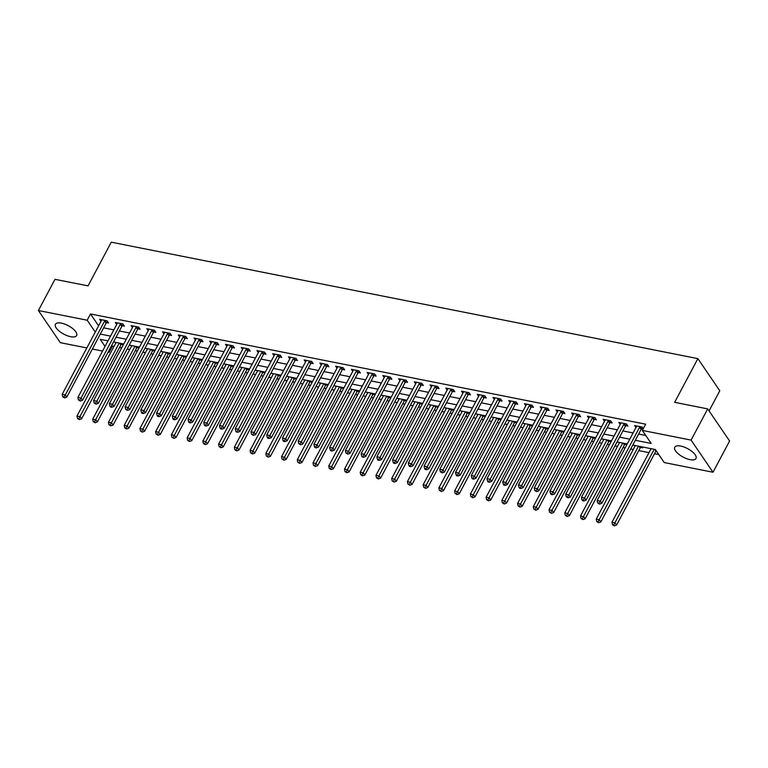 <?xml version="1.0" encoding="UTF-8"?>
<svg xmlns="http://www.w3.org/2000/svg" width="768" height="768" viewBox="0 0 768 768"><rect width="100%" height="100%" fill="white"/><g stroke="black" fill="none" stroke-linecap="round" stroke-linejoin="round"><path stroke-width="1.15" d="M61.411 323.136A12.019 4.781 28 0 1 72.768 328.637A12.019 4.781 28 0 1 76.646 335.558A12.019 4.781 28 0 1 70.646 336.682A12.019 4.781 28 0 1 59.299 331.181A12.019 4.781 28 0 1 55.421 324.269A12.019 4.781 28 0 1 61.411 323.136M680.755 446.083A12.019 4.781 28 0 1 692.112 451.594A12.019 4.781 28 0 1 695.99 458.506A12.019 4.781 28 0 1 689.99 459.638A12.019 4.781 28 0 1 678.634 454.128A12.019 4.781 28 0 1 674.755 447.216A12.019 4.781 28 0 1 680.755 446.083M709.075 410.918L719.789 390.768L697.882 358.627L111.274 242.179L88.042 285.878L54.998 279.312L38.4 310.531L87.178 320.208L95.27 332.083M697.882 358.627L674.65 402.326L707.693 408.893L729.6 441.024L713.002 472.243L664.224 462.557L655.344 449.53L632.784 445.046M111.792 345.216L112.406 346.109L113.99 346.426M119.52 347.52L121.632 347.942M127.162 349.037L129.725 349.546M135.254 350.65L137.366 351.062M142.896 352.166L145.459 352.675M150.989 353.77L153.101 354.192M158.63 355.286L161.194 355.795M166.723 356.89L168.835 357.312M174.365 358.406L176.928 358.915M182.458 360.019L184.57 360.432M190.099 361.536L192.662 362.045M198.192 363.139L200.304 363.562M205.834 364.656L208.397 365.165M213.936 366.269L216.038 366.682M221.568 367.776L224.141 368.294M229.67 369.389L231.773 369.811M237.302 370.906L239.875 371.414M245.405 372.509L247.507 372.931M253.037 374.026L255.61 374.534M261.139 375.638L263.242 376.051M268.771 377.155L271.344 377.664M276.874 378.758L278.976 379.181M284.515 380.275L287.078 380.784M292.608 381.878L294.72 382.301M300.25 383.395L302.813 383.914M308.342 385.008L310.454 385.421M315.984 386.525L318.547 387.034M324.077 388.128L326.189 388.55M331.718 389.645L334.282 390.154M339.811 391.258L341.923 391.67M347.453 392.774L350.016 393.283M355.546 394.378L357.658 394.8M363.187 395.894L365.75 396.403M371.28 397.498L373.392 397.92M378.922 399.014L381.485 399.523M387.014 400.627L389.126 401.04M394.656 402.144L397.229 402.653M402.758 403.747L404.861 404.17M410.39 405.264L412.963 405.773M418.493 406.877L420.595 407.29M426.125 408.394L428.698 408.902M434.227 409.997L436.33 410.419M441.859 411.514L444.432 412.022M449.962 413.117L452.064 413.539M457.603 414.634L460.166 415.142M465.696 416.246L467.808 416.659M473.338 417.763L475.901 418.272M481.43 419.366L483.542 419.789M489.072 420.883L491.635 421.392M497.165 422.496L499.277 422.909M504.806 424.013L507.37 424.522M512.899 425.616L515.011 426.038M520.541 427.133L523.104 427.642M528.634 428.736L530.746 429.158M536.275 430.253L538.838 430.762M544.368 431.866L546.48 432.278M552.01 433.382L554.573 433.891M560.102 434.986L562.214 435.408M567.744 436.502L570.307 437.011M575.846 438.115L577.949 438.528M583.478 439.622L586.051 440.141M591.581 441.235L593.683 441.658M599.213 442.752L601.786 443.261M607.315 444.355L609.418 444.778M614.947 445.872L617.52 446.381M623.05 447.485L625.152 447.898M630.691 449.002L633.254 449.51M638.784 450.605L648.989 452.63M654.518 453.725L658.781 454.579M112.406 346.109L109.085 352.349L108.106 352.157M102.576 351.062L92.371 349.037M86.842 347.933L60.307 342.672L38.4 310.531M650.256 448.522L650.774 449.28M642.077 446.89L642.701 447.811L640.656 447.408M634.522 445.392L635.04 446.15M626.342 443.77L626.909 444.605M624.922 444.288L626.87 444.672M618.787 442.272L619.306 443.03M610.598 440.65L611.174 441.485M609.187 441.158L611.136 441.552M603.053 439.142L603.571 439.901M594.864 437.52L595.44 438.355M593.453 438.038L595.402 438.422M587.318 436.022L587.827 436.781M579.13 434.4L579.706 435.235M577.709 434.918L579.667 435.302M571.584 432.902L572.093 433.661M563.395 431.27L563.971 432.115M561.974 431.789L563.933 432.182M555.84 429.773L556.358 430.531M547.661 428.15L548.227 428.986M546.24 428.669L548.198 429.053M540.106 426.653L540.624 427.411M531.926 425.03L532.493 425.866M530.506 425.539L532.464 425.933M524.371 423.533L524.89 424.282M516.192 421.901L516.758 422.736M514.771 422.419L516.73 422.803M508.637 420.403L509.155 421.162M500.458 418.781L501.024 419.616M499.037 419.299L500.986 419.683M492.902 417.283L493.421 418.042M484.723 415.661L485.29 416.496M483.302 416.17L485.251 416.563M477.168 414.154L477.686 414.912M468.989 412.531L469.555 413.366M467.568 413.05L469.517 413.434M461.434 411.034L461.952 411.792M453.254 409.411L453.821 410.246M451.834 409.92L453.782 410.314M445.699 407.914L446.218 408.662M437.52 406.282L438.086 407.117M436.099 406.8L438.048 407.184M429.965 404.784L430.483 405.542M421.776 403.162L422.352 403.997M420.365 403.68L422.314 404.064M414.23 401.664L414.739 402.422M406.042 400.042L406.618 400.877M404.621 400.55L406.579 400.944M398.496 398.534L399.005 399.293M390.307 396.912L390.883 397.747M388.886 397.43L390.845 397.814M382.752 395.414L383.27 396.173M374.573 393.792L375.139 394.627M373.152 394.301L375.11 394.694M367.018 392.294L367.536 393.053M358.838 390.662L359.405 391.498M357.418 391.181L359.376 391.565M351.283 389.165L351.802 389.923M343.104 387.542L343.67 388.378M341.683 388.061L343.642 388.445M335.549 386.045L336.067 386.803M327.37 384.422L327.936 385.258M325.949 384.931L327.898 385.325M319.814 382.915L320.333 383.674M311.635 381.293L312.202 382.128M310.214 381.811L312.163 382.195M304.08 379.795L304.598 380.554M295.901 378.173L296.467 379.008M294.48 378.691L296.429 379.075M288.346 376.675L288.864 377.434M280.166 375.043L280.733 375.888M278.746 375.562L280.694 375.955M272.611 373.546L273.13 374.304M264.432 371.923L264.998 372.758M263.011 372.442L264.96 372.826M256.877 370.426L257.395 371.184M248.688 368.803L249.264 369.638M247.277 369.312L249.226 369.706M241.142 367.296L241.651 368.054M232.954 365.674L233.53 366.509M231.542 366.192L233.491 366.576M225.408 364.176L225.917 364.934M217.219 362.554L217.795 363.389M215.798 363.072L217.757 363.456M209.674 361.056L210.182 361.814M201.485 359.424L202.061 360.269M200.064 359.942L202.022 360.336M193.93 357.926L194.448 358.685M185.75 356.304L186.317 357.139M184.33 356.822L186.288 357.206M178.195 354.806L178.714 355.565M170.016 353.184L170.582 354.019M168.595 353.693L170.554 354.086M162.461 351.686L162.979 352.435M154.282 350.054L154.848 350.89M152.861 350.573L154.819 350.957M146.726 348.557L147.245 349.315M138.547 346.934L139.114 347.77M137.126 347.453L139.075 347.837M130.992 345.437L131.51 346.195M122.813 343.814L123.379 344.65M121.392 344.323L123.341 344.717M115.258 342.307L115.776 343.066M635.318 440.294L651.197 443.443L642.317 430.416L645.638 424.176L90.499 313.968L98.592 325.834M103.632 327.84L113.837 329.866M119.366 330.97L129.571 332.995M135.11 334.09L145.315 336.115M150.845 337.219L161.05 339.245M166.579 340.339L176.784 342.365M182.314 343.459L192.518 345.485M198.048 346.589L208.253 348.614M213.782 349.709L223.987 351.734M229.517 352.838L239.722 354.864M245.251 355.958L255.456 357.984M260.986 359.078L271.19 361.104M276.72 362.208L286.925 364.234M292.454 365.328L302.659 367.354M308.189 368.448L318.403 370.483M323.933 371.578L334.138 373.603M339.667 374.698L349.872 376.723M355.402 377.827L365.606 379.853M371.136 380.947L381.341 382.973M386.87 384.067L397.075 386.093M402.605 387.197L412.81 389.222M418.339 390.317L428.544 392.342M434.074 393.446L444.278 395.472M449.808 396.566L460.013 398.592M465.542 399.686L475.747 401.712M481.277 402.816L491.482 404.842M497.021 405.936L507.226 407.962M512.755 409.066L522.96 411.091M528.49 412.186L538.694 414.211M544.224 415.306L554.429 417.331M559.958 418.435L570.163 420.461M575.693 421.555L585.898 423.581M591.427 424.685L601.632 426.71M607.162 427.805L617.366 429.83M622.896 430.925L633.101 432.95M638.63 434.054L645.763 435.466M643.258 428.659L642.154 427.056L634.608 425.549L635.971 427.555M641.587 428.813L643.018 429.101M625.853 425.693L627.898 426.096L626.419 423.926L618.864 422.429L620.237 424.435M610.118 422.573L612.163 422.976L610.685 420.806L603.13 419.309L604.502 421.315M594.384 419.443L596.429 419.856L594.95 417.677L587.395 416.179L588.768 418.186M578.65 416.323L580.694 416.726L579.216 414.557L571.661 413.059L573.034 415.066M562.915 413.194L564.96 413.606L563.482 411.437L555.926 409.93L557.299 411.946M547.181 410.074L549.226 410.477L547.747 408.307L540.192 406.81L541.565 408.816M531.446 406.954L533.491 407.357L532.013 405.187L524.458 403.69L525.821 405.696M515.702 403.824L517.757 404.237L516.278 402.058L508.723 400.56L510.086 402.566M499.968 400.704L502.022 401.107L500.534 398.938L492.989 397.44L494.352 399.446M484.234 397.584L486.288 397.987L484.8 395.818L477.254 394.31L478.618 396.326M468.499 394.454L470.544 394.858L469.066 392.688L461.52 391.19L462.883 393.197M452.765 391.334L454.81 391.738L453.331 389.568L445.776 388.07L447.149 390.077M437.03 388.205L439.075 388.618L437.597 386.438L430.042 384.941L431.414 386.947M421.296 385.085L423.341 385.488L421.862 383.318L414.307 381.821L415.68 383.827M405.562 381.965L407.606 382.368L406.128 380.198L398.573 378.701L399.946 380.707M389.827 378.835L391.872 379.248L390.394 377.069L382.838 375.571L384.211 377.578M374.093 375.715L376.138 376.118L374.659 373.949L367.104 372.451L368.477 374.458M358.358 372.586L360.403 372.998L358.925 370.829L351.37 369.322L352.733 371.328M342.614 369.466L344.669 369.869L343.19 367.699L335.635 366.202L336.998 368.208M326.88 366.346L328.934 366.749L327.456 364.579L319.901 363.082L321.264 365.088M311.146 363.216L313.2 363.629L311.712 361.45L304.166 359.952L305.53 361.958M295.411 360.096L297.466 360.499L295.978 358.33L288.432 356.832L289.795 358.838M279.677 356.966L281.722 357.379L280.243 355.21L272.688 353.702L274.061 355.709M263.942 353.846L265.987 354.25L264.509 352.08L256.954 350.582L258.326 352.589M248.208 350.726L250.253 351.13L248.774 348.96L241.219 347.462L242.592 349.469M232.474 347.597L234.518 348.01L233.04 345.83L225.485 344.333L226.858 346.339M216.739 344.477L218.784 344.88L217.306 342.71L209.75 341.213L211.123 343.219M201.005 341.347L203.05 341.76L201.571 339.59L194.016 338.083L195.389 340.099M185.27 338.227L187.315 338.63L185.837 336.461L178.282 334.963L179.645 336.97M169.526 335.107L171.581 335.51L170.102 333.341L162.547 331.843L163.91 333.85M153.792 331.978L155.846 332.39L154.368 330.211L146.813 328.714L148.176 330.72M138.058 328.858L140.112 329.261L138.624 327.091L131.078 325.594L132.442 327.6M122.323 325.738L124.378 326.141L122.89 323.971L115.344 322.464L116.707 324.48M106.589 322.608L108.634 323.011L107.155 320.842L99.61 319.344L100.973 321.35M707.693 408.893L691.094 440.102L713.002 472.243M90.499 313.968L87.178 320.208M642.317 430.416L691.094 440.102M100.32 334.09L110.525 336.115M116.054 337.21L126.259 339.235M131.789 340.33L141.994 342.355M147.523 343.459L157.728 345.485M163.258 346.579L173.462 348.605M178.992 349.709L189.197 351.734M194.726 352.829L204.931 354.854M210.461 355.949L220.666 357.974M226.195 359.078L236.4 361.104M241.93 362.198L252.134 364.224M257.664 365.328L267.869 367.354M273.408 368.448L283.613 370.474M289.142 371.568L299.347 373.594M304.877 374.698L315.082 376.723M320.611 377.818L330.816 379.843M336.346 380.947L346.55 382.973M352.08 384.067L362.285 386.093M367.814 387.187L378.019 389.213M383.549 390.317L393.754 392.342M399.283 393.437L409.488 395.462M415.018 396.557L425.222 398.592M430.752 399.686L440.957 401.712M446.496 402.806L456.701 404.832M462.23 405.936L472.435 407.962M477.965 409.056L488.17 411.082M493.699 412.176L503.904 414.202M509.434 415.306L519.638 417.331M525.168 418.426L535.373 420.451M540.902 421.555L551.107 423.581M556.637 424.675L566.842 426.701M572.371 427.795L582.576 429.821M588.106 430.925L598.31 432.95M603.84 434.045L614.045 436.07M619.584 437.174L629.789 439.2M107.99 340.867L100.205 339.322L105.043 346.416M108.48 351.456L109.085 352.349M627.254 443.952L617.05 441.926M611.52 440.832L601.315 438.806M595.786 437.702L585.581 435.677M580.051 434.582L569.846 432.557M564.317 431.453L554.112 429.427M548.582 428.333L538.378 426.307M532.848 425.213L522.643 423.187M517.114 422.083L506.899 420.058M501.37 418.963L491.165 416.938M485.635 415.834L475.43 413.808M469.901 412.714L459.696 410.688M454.166 409.594L443.962 407.568M438.432 406.464L428.227 404.438M422.698 403.344L412.493 401.318M406.963 400.224L396.758 398.198M391.229 397.094L381.024 395.069M375.494 393.974L365.29 391.949M359.76 390.845L349.555 388.819M344.026 387.725L333.821 385.699M328.282 384.605L318.077 382.579M312.547 381.475L302.342 379.45M296.813 378.355L286.608 376.33M281.078 375.226L270.874 373.2M265.344 372.106L255.139 370.08M249.61 368.986L239.405 366.96M233.875 365.856L223.67 363.83M218.141 362.736L207.936 360.71M202.406 359.606L192.202 357.581M186.672 356.486L176.467 354.461M170.938 353.366L160.733 351.341M155.194 350.237L144.989 348.211M139.459 347.117L129.254 345.091M123.725 343.987L113.52 341.962M640.109 426.643L639.965 426.787A1.546 1.123 -34.3 0 0 639.619 427.238L600.317 501.149L597.178 500.525L636.47 426.614A1.546 1.123 -34.3 0 0 636.634 426.134L636.653 425.962M642.653 427.776L641.443 428.966A1.546 1.123 -34.3 0 0 641.098 429.408L601.805 503.328L600.317 501.149L598.954 503.242L597.696 502.992L599.549 504.106L598.954 503.242M599.549 504.106L601.805 503.328M597.178 500.525L597.696 502.992M651.091 448.685L611.971 522.24L615.12 522.864L616.598 525.043L655.901 451.123A1.546 1.123 145.7 0 1 656.179 450.749M613.757 524.957L612.499 524.707L614.352 525.821L613.757 524.957L654.23 449.309M612.499 524.707L611.971 522.24M616.598 525.043L614.352 525.821M624.374 423.523L624.221 423.667A1.546 1.123 -34.3 0 0 623.885 424.118L584.582 498.029L581.443 497.405L620.736 423.494A1.546 1.123 -34.3 0 0 620.899 423.005L620.918 422.832M626.918 424.656L625.709 425.837A1.546 1.123 -34.3 0 0 625.363 426.288L586.07 500.198L584.582 498.029L583.219 500.112L581.962 499.862L582.557 500.736L583.814 500.986L583.219 500.112M583.814 500.986L586.07 500.198M581.443 497.405L581.962 499.862M608.64 420.394L608.486 420.547A1.546 1.123 -34.3 0 0 608.15 420.989L568.848 494.909L565.699 494.275L605.002 420.365A1.546 1.123 -34.3 0 0 605.165 419.885L605.184 419.712M611.184 421.526L609.974 422.717A1.546 1.123 -34.3 0 0 609.629 423.158L570.326 497.078L568.848 494.909L567.485 496.992L566.227 496.742L568.08 497.856L567.485 496.992M568.08 497.856L570.326 497.078M565.699 494.275L566.227 496.742M592.906 417.274L592.752 417.418A1.546 1.123 -34.3 0 0 592.416 417.869L553.114 491.779L549.965 491.155L589.267 417.245A1.546 1.123 -34.3 0 0 589.421 416.755L589.45 416.592M595.44 418.406L594.23 419.587A1.546 1.123 -34.3 0 0 593.894 420.038L554.592 493.949L553.114 491.779L551.75 493.872L550.493 493.622L551.088 494.486L552.346 494.736L551.75 493.872M552.346 494.736L554.592 493.949M549.965 491.155L550.493 493.622M635.357 445.555L596.237 519.12L599.386 519.744L600.864 521.914L640.166 448.003A1.546 1.123 145.7 0 1 640.502 447.552L641.328 446.746M598.022 521.827L596.765 521.578L598.618 522.701L598.022 521.827L638.496 446.189M596.765 521.578L596.237 519.12M600.864 521.914L598.618 522.701M619.613 442.435L580.502 516L583.651 516.624L585.13 518.794L624.432 444.883A1.546 1.123 145.7 0 1 624.768 444.432L625.594 443.626M582.288 518.707L581.03 518.458L582.883 519.581L582.288 518.707L622.762 443.059M581.03 518.458L580.502 516M585.13 518.794L582.883 519.581M603.878 439.315L564.768 512.87L567.917 513.494L569.395 515.664L608.698 441.754A1.546 1.123 145.7 0 1 609.034 441.312L609.859 440.496M566.554 515.587L565.296 515.338L567.149 516.451L566.554 515.587L607.027 439.939M565.296 515.338L564.768 512.87M569.395 515.664L567.149 516.451M577.171 414.154L577.018 414.298A1.546 1.123 -34.3 0 0 576.682 414.739L537.379 488.659L534.23 488.035L573.533 414.115A1.546 1.123 -34.3 0 0 573.686 413.635L573.706 413.462M579.706 415.277L578.496 416.467A1.546 1.123 -34.3 0 0 578.16 416.918L538.858 490.829L537.379 488.659L536.016 490.742L534.758 490.493L536.611 491.616L536.016 490.742M536.611 491.616L538.858 490.829M534.23 488.035L534.758 490.493M588.144 436.186L549.034 509.75L552.182 510.374L553.661 512.544L592.963 438.634A1.546 1.123 145.7 0 1 593.299 438.182L594.125 437.376M550.819 512.458L549.562 512.208L551.414 513.331L550.819 512.458L591.293 436.81M549.562 512.208L549.034 509.75M553.661 512.544L551.414 513.331M561.437 411.024L561.283 411.168A1.546 1.123 -34.3 0 0 560.947 411.619L521.645 485.53L518.496 484.906L557.798 410.995A1.546 1.123 -34.3 0 0 557.952 410.515L557.971 410.342M563.971 412.157L562.762 413.347A1.546 1.123 -34.3 0 0 562.426 413.789L523.123 487.709L521.645 485.53L520.282 487.622L519.024 487.373L519.619 488.237L520.877 488.486L520.282 487.622M520.877 488.486L523.123 487.709M518.496 484.906L519.024 487.373M545.693 407.904L545.549 408.048A1.546 1.123 -34.3 0 0 545.213 408.499L505.91 482.41L502.762 481.786L542.064 407.875A1.546 1.123 -34.3 0 0 542.218 407.386L542.237 407.213M548.237 409.037L547.027 410.218A1.546 1.123 -34.3 0 0 546.691 410.669L507.389 484.579L505.91 482.41L504.547 484.493L503.29 484.243L503.875 485.117L505.142 485.366L504.547 484.493M505.142 485.366L507.389 484.579M502.762 481.786L503.29 484.243M529.958 404.774L529.814 404.928A1.546 1.123 -34.3 0 0 529.478 405.37L490.176 479.29L487.027 478.666L526.33 404.746A1.546 1.123 -34.3 0 0 526.483 404.266L526.502 404.093M532.502 405.907L531.293 407.098A1.546 1.123 -34.3 0 0 530.957 407.549L491.654 481.459L490.176 479.29L488.813 481.373L487.555 481.123L488.141 481.987L489.408 482.237L488.813 481.373M489.408 482.237L491.654 481.459M487.027 478.666L487.555 481.123M514.224 401.654L514.08 401.798A1.546 1.123 -34.3 0 0 513.744 402.25L474.442 476.16L471.293 475.536L510.595 401.626A1.546 1.123 -34.3 0 0 510.749 401.136L510.768 400.973M516.768 402.787L515.558 403.968A1.546 1.123 -34.3 0 0 515.222 404.419L475.92 478.33L474.442 476.16L473.078 478.253L471.821 478.003L472.406 478.867L473.664 479.117L473.078 478.253M473.664 479.117L475.92 478.33M471.293 475.536L471.821 478.003M498.49 398.534L498.346 398.678A1.546 1.123 -34.3 0 0 498 399.13L458.707 473.04L455.558 472.416L494.861 398.496A1.546 1.123 -34.3 0 0 495.014 398.016L495.034 397.843M501.034 399.658L499.824 400.848A1.546 1.123 -34.3 0 0 499.488 401.299L460.186 475.21L458.707 473.04L457.344 475.123L456.086 474.874L456.672 475.747L457.93 475.997L457.344 475.123M457.93 475.997L460.186 475.21M455.558 472.416L456.086 474.874M572.41 433.066L533.299 506.621L536.448 507.245L537.926 509.424L577.229 435.504A1.546 1.123 145.7 0 1 577.565 435.062L578.39 434.256M535.085 509.338L533.827 509.088L535.67 510.202L535.085 509.338L575.558 433.69M533.827 509.088L533.299 506.621M537.926 509.424L535.67 510.202M556.675 429.936L517.565 503.501L520.714 504.125L522.192 506.294L561.494 432.384A1.546 1.123 145.7 0 1 561.83 431.933L562.656 431.126M519.35 506.218L518.093 505.958L519.936 507.082L519.35 506.218L559.824 430.57M518.093 505.958L517.565 503.501M522.192 506.294L519.936 507.082M540.941 426.816L501.83 500.381L504.979 501.005L506.458 503.174L545.76 429.264A1.546 1.123 145.7 0 1 546.096 428.813L546.922 428.006M503.616 503.088L502.349 502.838L504.202 503.962L503.616 503.088L544.09 427.44M502.349 502.838L501.83 500.381M506.458 503.174L504.202 503.962M525.206 423.696L486.096 497.251L489.235 497.875L490.723 500.054L530.016 426.134A1.546 1.123 145.7 0 1 530.362 425.693L531.187 424.877M487.882 499.968L486.614 499.718L488.467 500.832L487.882 499.968L528.355 424.32M486.614 499.718L486.096 497.251M490.723 500.054L488.467 500.832M509.472 420.566L470.362 494.131L473.501 494.755L474.989 496.925L514.282 423.014A1.546 1.123 145.7 0 1 514.627 422.563L515.453 421.757M472.138 496.838L470.88 496.589L472.733 497.712L472.138 496.838L512.621 421.19M470.88 496.589L470.362 494.131M474.989 496.925L472.733 497.712M482.755 395.405L482.611 395.549A1.546 1.123 -34.3 0 0 482.266 396L442.973 469.91L439.824 469.286L479.126 395.376A1.546 1.123 -34.3 0 0 479.28 394.896L479.299 394.723M485.299 396.538L484.09 397.728A1.546 1.123 -34.3 0 0 483.754 398.17L444.451 472.09L442.973 469.91L441.61 472.003L440.342 471.754L442.195 472.867L441.61 472.003M442.195 472.867L444.451 472.09M439.824 469.286L440.342 471.754M493.738 417.446L454.618 491.002L457.766 491.635L459.245 493.805L498.547 419.885A1.546 1.123 145.7 0 1 498.893 419.443L499.709 418.637M456.403 493.718L455.146 493.469L456.998 494.582L456.403 493.718L496.886 418.07M455.146 493.469L454.618 491.002M459.245 493.805L456.998 494.582M467.021 392.285L466.877 392.429A1.546 1.123 -34.3 0 0 466.531 392.88L427.229 466.79L424.09 466.166L463.382 392.256A1.546 1.123 -34.3 0 0 463.546 391.766L463.565 391.594M469.565 393.418L468.355 394.598A1.546 1.123 -34.3 0 0 468.01 395.05L428.717 468.96L427.229 466.79L425.866 468.874L424.608 468.624L425.203 469.498L426.461 469.747L425.866 468.874M426.461 469.747L428.717 468.96M424.09 466.166L424.608 468.624M478.003 414.326L438.883 487.882L442.032 488.506L443.51 490.675L482.813 416.765A1.546 1.123 145.7 0 1 483.149 416.314L483.974 415.507M440.669 490.598L439.411 490.349L441.264 491.462L440.669 490.598L481.142 414.95M439.411 490.349L438.883 487.882M443.51 490.675L441.264 491.462M451.286 389.165L451.133 389.309A1.546 1.123 -34.3 0 0 450.797 389.75L411.494 463.67L408.355 463.046L447.648 389.126A1.546 1.123 -34.3 0 0 447.811 388.646L447.83 388.474M453.83 390.288L452.621 391.478A1.546 1.123 -34.3 0 0 452.275 391.93L412.982 465.84L411.494 463.67L410.131 465.754L408.874 465.504L409.469 466.378L410.726 466.627L410.131 465.754M410.726 466.627L412.982 465.84M408.355 463.046L408.874 465.504M462.269 411.197L423.149 484.762L426.298 485.386L427.776 487.555L467.078 413.645A1.546 1.123 145.7 0 1 467.414 413.194L468.24 412.387M424.934 487.469L423.677 487.219L425.53 488.342L424.934 487.469L465.408 411.821M423.677 487.219L423.149 484.762M427.776 487.555L425.53 488.342M435.552 386.035L435.398 386.179A1.546 1.123 -34.3 0 0 435.062 386.63L395.76 460.541L392.611 459.917L431.914 386.006A1.546 1.123 -34.3 0 0 432.077 385.517L432.096 385.354M438.096 387.168L436.886 388.349A1.546 1.123 -34.3 0 0 436.541 388.8L397.238 462.71L395.76 460.541L394.397 462.634L393.139 462.384L393.734 463.248L394.992 463.498L394.397 462.634M394.992 463.498L397.238 462.71M392.611 459.917L393.139 462.384M446.525 408.077L407.414 481.632L410.563 482.256L412.042 484.435L451.344 410.515A1.546 1.123 145.7 0 1 451.68 410.074L452.506 409.258M409.2 484.349L407.942 484.099L409.795 485.213L409.2 484.349L449.674 408.701M407.942 484.099L407.414 481.632M412.042 484.435L409.795 485.213M419.818 382.915L419.664 383.059A1.546 1.123 -34.3 0 0 419.328 383.51L380.026 457.421L376.877 456.797L416.179 382.877A1.546 1.123 -34.3 0 0 416.342 382.397L416.362 382.224M422.352 384.048L421.142 385.229A1.546 1.123 -34.3 0 0 420.806 385.68L381.504 459.59L380.026 457.421L378.662 459.504L377.405 459.254L378 460.128L379.258 460.378L378.662 459.504M379.258 460.378L381.504 459.59M376.877 456.797L377.405 459.254M430.79 404.947L391.68 478.512L394.829 479.136L396.307 481.306L435.61 407.395A1.546 1.123 145.7 0 1 435.946 406.944L436.771 406.138M393.466 481.219L392.208 480.97L394.061 482.093L393.466 481.219L433.939 405.571M392.208 480.97L391.68 478.512M396.307 481.306L394.061 482.093M404.083 379.786L403.93 379.93A1.546 1.123 -34.3 0 0 403.594 380.381L364.291 454.291L361.142 453.667L400.445 379.757A1.546 1.123 -34.3 0 0 400.598 379.277L400.618 379.104M406.618 380.918L405.408 382.109A1.546 1.123 -34.3 0 0 405.072 382.55L365.77 456.47L364.291 454.291L362.928 456.384L361.67 456.134L362.266 456.998L363.523 457.248L362.928 456.384M363.523 457.248L365.77 456.47M361.142 453.667L361.67 456.134M415.056 401.827L375.946 475.382L379.094 476.016L380.573 478.186L419.875 404.266A1.546 1.123 145.7 0 1 420.211 403.824L421.037 403.018M377.731 478.099L376.474 477.85L378.326 478.963L377.731 478.099L418.205 402.451M376.474 477.85L375.946 475.382M380.573 478.186L378.326 478.963M388.349 376.666L388.195 376.81A1.546 1.123 -34.3 0 0 387.859 377.261L348.557 451.171L345.408 450.547L384.71 376.637A1.546 1.123 -34.3 0 0 384.864 376.147L384.883 375.974M390.883 377.798L389.674 378.979A1.546 1.123 -34.3 0 0 389.338 379.43L350.035 453.341L348.557 451.171L347.194 453.254L345.936 453.005L347.789 454.128L347.194 453.254M347.789 454.128L350.035 453.341M345.408 450.547L345.936 453.005M372.605 373.546L372.461 373.69A1.546 1.123 -34.3 0 0 372.125 374.131L332.822 448.051L329.674 447.427L368.976 373.507A1.546 1.123 -34.3 0 0 369.13 373.027L369.149 372.854M375.149 374.669L373.939 375.859A1.546 1.123 -34.3 0 0 373.603 376.31L334.301 450.221L332.822 448.051L331.459 450.134L330.202 449.885L330.787 450.758L332.054 451.008L331.459 450.134M332.054 451.008L334.301 450.221M329.674 447.427L330.202 449.885M356.87 370.416L356.726 370.56A1.546 1.123 -34.3 0 0 356.39 371.011L317.088 444.922L313.939 444.298L353.242 370.387A1.546 1.123 -34.3 0 0 353.395 369.898L353.414 369.734M359.414 371.549L358.205 372.739A1.546 1.123 -34.3 0 0 357.869 373.181L318.566 447.101L317.088 444.922L315.725 447.014L314.467 446.765L315.053 447.629L316.32 447.878L315.725 447.014M316.32 447.878L318.566 447.101M313.939 444.298L314.467 446.765M341.136 367.296L340.992 367.44A1.546 1.123 -34.3 0 0 340.656 367.891L301.354 441.802L298.205 441.178L337.507 367.267A1.546 1.123 -34.3 0 0 337.661 366.778L337.68 366.605M343.68 368.429L342.47 369.61A1.546 1.123 -34.3 0 0 342.134 370.061L302.832 443.971L301.354 441.802L299.99 443.885L298.733 443.635L300.576 444.758L299.99 443.885M300.576 444.758L302.832 443.971M298.205 441.178L298.733 443.635M325.402 364.166L325.258 364.32A1.546 1.123 -34.3 0 0 324.912 364.762L285.619 438.682L282.47 438.048L321.773 364.138A1.546 1.123 -34.3 0 0 321.926 363.658L321.946 363.485M327.946 365.299L326.736 366.49A1.546 1.123 -34.3 0 0 326.4 366.931L287.098 440.851L285.619 438.682L284.256 440.765L282.998 440.515L283.584 441.379L284.842 441.629L284.256 440.765M284.842 441.629L287.098 440.851M282.47 438.048L282.998 440.515M309.667 361.046L309.523 361.19A1.546 1.123 -34.3 0 0 309.178 361.642L269.885 435.552L266.736 434.928L306.038 361.018A1.546 1.123 -34.3 0 0 306.192 360.528L306.211 360.365M312.211 362.179L311.002 363.36A1.546 1.123 -34.3 0 0 310.666 363.811L271.363 437.722L269.885 435.552L268.522 437.645L267.254 437.386L267.85 438.259L269.107 438.509L268.522 437.645M269.107 438.509L271.363 437.722M266.736 434.928L267.254 437.386M293.933 357.926L293.789 358.07A1.546 1.123 -34.3 0 0 293.443 358.512L254.141 432.432L251.002 431.808L290.294 357.888A1.546 1.123 -34.3 0 0 290.458 357.408L290.477 357.235M296.477 359.05L295.267 360.24A1.546 1.123 -34.3 0 0 294.922 360.691L255.629 434.602L254.141 432.432L252.787 434.515L251.52 434.266L253.373 435.389L252.787 434.515M253.373 435.389L255.629 434.602M251.002 431.808L251.52 434.266M278.198 354.797L278.045 354.941A1.546 1.123 -34.3 0 0 277.709 355.392L238.406 429.302L235.267 428.678L274.56 354.768A1.546 1.123 -34.3 0 0 274.723 354.288L274.742 354.115M280.742 355.93L279.533 357.12A1.546 1.123 -34.3 0 0 279.187 357.562L239.894 431.482L238.406 429.302L237.043 431.395L235.786 431.146L236.381 432.01L237.638 432.259L237.043 431.395M237.638 432.259L239.894 431.482M235.267 428.678L235.786 431.146M262.464 351.677L262.31 351.821A1.546 1.123 -34.3 0 0 261.974 352.272L222.672 426.182L219.523 425.558L258.826 351.648A1.546 1.123 -34.3 0 0 258.989 351.158L259.008 350.986M265.008 352.81L263.798 353.99A1.546 1.123 -34.3 0 0 263.453 354.442L224.15 428.352L222.672 426.182L221.309 428.266L220.051 428.016L220.646 428.89L221.904 429.139L221.309 428.266M221.904 429.139L224.15 428.352M219.523 425.558L220.051 428.016M246.73 348.547L246.576 348.701A1.546 1.123 -34.3 0 0 246.24 349.142L206.938 423.062L203.789 422.429L243.091 348.518A1.546 1.123 -34.3 0 0 243.254 348.038L243.274 347.866M249.264 349.68L248.054 350.87A1.546 1.123 -34.3 0 0 247.718 351.312L208.416 425.232L206.938 423.062L205.574 425.146L204.317 424.896L204.912 425.76L206.17 426.01L205.574 425.146M206.17 426.01L208.416 425.232M203.789 422.429L204.317 424.896M230.995 345.427L230.842 345.571A1.546 1.123 -34.3 0 0 230.506 346.022L191.203 419.933L188.054 419.309L227.357 345.398A1.546 1.123 -34.3 0 0 227.51 344.909L227.539 344.746M233.53 346.56L232.32 347.741A1.546 1.123 -34.3 0 0 231.984 348.192L192.682 422.102L191.203 419.933L189.84 422.026L188.582 421.776L189.178 422.64L190.435 422.89L189.84 422.026M190.435 422.89L192.682 422.102M188.054 419.309L188.582 421.776M215.261 342.307L215.107 342.451A1.546 1.123 -34.3 0 0 214.771 342.893L175.469 416.813L172.32 416.189L211.622 342.269A1.546 1.123 -34.3 0 0 211.776 341.789L211.795 341.616M217.795 343.43L216.586 344.621A1.546 1.123 -34.3 0 0 216.25 345.072L176.947 418.982L175.469 416.813L174.106 418.896L172.848 418.646L173.443 419.52L174.701 419.77L174.106 418.896M174.701 419.77L176.947 418.982M172.32 416.189L172.848 418.646M199.517 339.178L199.373 339.322A1.546 1.123 -34.3 0 0 199.037 339.773L159.734 413.683L156.586 413.059L195.888 339.149A1.546 1.123 -34.3 0 0 196.042 338.669L196.061 338.496M202.061 340.31L200.851 341.501A1.546 1.123 -34.3 0 0 200.515 341.942L161.213 415.862L159.734 413.683L158.371 415.776L157.114 415.526L157.709 416.39L158.966 416.64L158.371 415.776M158.966 416.64L161.213 415.862M156.586 413.059L157.114 415.526M183.782 336.058L183.638 336.202A1.546 1.123 -34.3 0 0 183.302 336.653L144 410.563L140.851 409.939L180.154 336.029A1.546 1.123 -34.3 0 0 180.307 335.539L180.326 335.366M186.326 337.19L185.117 338.371A1.546 1.123 -34.3 0 0 184.781 338.822L145.478 412.733L144 410.563L142.637 412.646L141.379 412.397L141.965 413.27L143.232 413.52L142.637 412.646M143.232 413.52L145.478 412.733M140.851 409.939L141.379 412.397M168.048 332.928L167.904 333.082A1.546 1.123 -34.3 0 0 167.568 333.523L128.266 407.443L125.117 406.819L164.419 332.899A1.546 1.123 -34.3 0 0 164.573 332.419L164.592 332.246M170.592 334.061L169.382 335.251A1.546 1.123 -34.3 0 0 169.046 335.702L129.744 409.613L128.266 407.443L126.902 409.526L125.645 409.277L127.488 410.39L126.902 409.526M127.488 410.39L129.744 409.613M125.117 406.819L125.645 409.277M152.314 329.808L152.17 329.952A1.546 1.123 -34.3 0 0 151.824 330.403L112.531 404.314L109.382 403.69L148.685 329.779A1.546 1.123 -34.3 0 0 148.838 329.29L148.858 329.126M154.858 330.941L153.648 332.122A1.546 1.123 -34.3 0 0 153.312 332.573L114.01 406.483L112.531 404.314L111.168 406.406L109.91 406.157L110.496 407.021L111.754 407.27L111.168 406.406M111.754 407.27L114.01 406.483M109.382 403.69L109.91 406.157M136.579 326.688L136.435 326.832A1.546 1.123 -34.3 0 0 136.09 327.283L96.797 401.194L93.648 400.57L132.95 326.65A1.546 1.123 -34.3 0 0 133.104 326.17L133.123 325.997M139.123 327.811L137.914 329.002A1.546 1.123 -34.3 0 0 137.578 329.453L98.275 403.363L96.797 401.194L95.434 403.277L94.166 403.027L96.019 404.15L95.434 403.277M96.019 404.15L98.275 403.363M93.648 400.57L94.166 403.027M120.845 323.558L120.701 323.702A1.546 1.123 -34.3 0 0 120.355 324.154L81.062 398.064L77.914 397.44L117.206 323.53A1.546 1.123 -34.3 0 0 117.37 323.05L117.389 322.877M123.389 324.691L122.179 325.882A1.546 1.123 -34.3 0 0 121.834 326.323L82.541 400.243L81.062 398.064L79.699 400.157L78.432 399.907L80.285 401.021L79.699 400.157M80.285 401.021L82.541 400.243M77.914 397.44L78.432 399.907M399.322 398.707L360.211 472.262L363.36 472.886L364.838 475.056L404.141 401.146A1.546 1.123 145.7 0 1 404.477 400.694L405.302 399.888M361.997 474.979L360.739 474.73L362.582 475.843L361.997 474.979L402.47 399.331M360.739 474.73L360.211 472.262M364.838 475.056L362.582 475.843M383.587 395.578L344.477 469.142L347.626 469.766L349.104 471.936L388.406 398.026A1.546 1.123 145.7 0 1 388.742 397.574L389.568 396.768M346.262 471.85L345.005 471.6L346.848 472.723L346.262 471.85L386.736 396.202M345.005 471.6L344.477 469.142M349.104 471.936L346.848 472.723M367.853 392.458L328.742 466.013L331.891 466.637L333.37 468.816L372.672 394.896A1.546 1.123 145.7 0 1 373.008 394.454L373.834 393.638M330.528 468.73L329.261 468.48L331.114 469.594L330.528 468.73L371.002 393.082M329.261 468.48L328.742 466.013M333.37 468.816L331.114 469.594M352.118 389.328L313.008 462.893L316.157 463.517L317.635 465.686L356.928 391.776A1.546 1.123 145.7 0 1 357.274 391.325L358.099 390.518M314.794 465.6L313.526 465.35L315.379 466.474L314.794 465.6L355.267 389.952M313.526 465.35L313.008 462.893M317.635 465.686L315.379 466.474M336.384 386.208L297.274 459.773L300.413 460.397L301.901 462.566L341.194 388.656A1.546 1.123 145.7 0 1 341.539 388.205L342.365 387.398M299.05 462.48L297.792 462.23L299.645 463.354L299.05 462.48L339.533 386.832M297.792 462.23L297.274 459.773M301.901 462.566L299.645 463.354M320.65 383.088L281.539 456.643L284.678 457.267L286.166 459.437L325.459 385.526A1.546 1.123 145.7 0 1 325.805 385.075L326.621 384.269M283.315 459.36L282.058 459.11L283.91 460.224L283.315 459.36L323.798 383.712M282.058 459.11L281.539 456.643M286.166 459.437L283.91 460.224M304.915 379.958L265.795 453.523L268.944 454.147L270.422 456.317L309.725 382.406A1.546 1.123 145.7 0 1 310.07 381.955L310.886 381.149M267.581 456.23L266.323 455.981L268.176 457.104L267.581 456.23L308.054 380.582M266.323 455.981L265.795 453.523M270.422 456.317L268.176 457.104M289.181 376.838L250.061 450.394L253.21 451.018L254.688 453.197L293.99 379.277A1.546 1.123 145.7 0 1 294.326 378.835L295.152 378.019M251.846 453.11L250.589 452.861L252.442 453.974L251.846 453.11L292.32 377.462M250.589 452.861L250.061 450.394M254.688 453.197L252.442 453.974M273.437 373.709L234.326 447.274L237.475 447.898L238.954 450.067L278.256 376.157A1.546 1.123 145.7 0 1 278.592 375.706L279.418 374.899M236.112 449.981L234.854 449.731L236.707 450.854L236.112 449.981L276.586 374.342M234.854 449.731L234.326 447.274M238.954 450.067L236.707 450.854M257.702 370.589L218.592 444.154L221.741 444.778L223.219 446.947L262.522 373.037A1.546 1.123 145.7 0 1 262.858 372.586L263.683 371.779M220.378 446.861L219.12 446.611L220.973 447.734L220.378 446.861L260.851 371.213M219.12 446.611L218.592 444.154M223.219 446.947L220.973 447.734M241.968 367.469L202.858 441.024L206.006 441.648L207.485 443.818L246.787 369.907A1.546 1.123 145.7 0 1 247.123 369.466L247.949 368.65M204.643 443.741L203.386 443.491L205.238 444.605L204.643 443.741L245.117 368.093M203.386 443.491L202.858 441.024M207.485 443.818L205.238 444.605M226.234 364.339L187.123 437.904L190.272 438.528L191.75 440.698L231.053 366.787A1.546 1.123 145.7 0 1 231.389 366.336L232.214 365.53M188.909 440.611L187.651 440.362L189.494 441.485L188.909 440.611L229.382 364.963M187.651 440.362L187.123 437.904M191.75 440.698L189.494 441.485M210.499 361.219L171.389 434.774L174.538 435.398L176.016 437.578L215.318 363.658A1.546 1.123 145.7 0 1 215.654 363.216L216.48 362.41M173.174 437.491L171.917 437.242L173.76 438.355L173.174 437.491L213.648 361.843M171.917 437.242L171.389 434.774M176.016 437.578L173.76 438.355M194.765 358.09L155.654 431.654L158.803 432.278L160.282 434.448L199.584 360.538A1.546 1.123 145.7 0 1 199.92 360.086L200.746 359.28M157.44 434.371L156.182 434.112L158.026 435.235L157.44 434.371L197.914 358.723M156.182 434.112L155.654 431.654M160.282 434.448L158.026 435.235M179.03 354.97L139.92 428.534L143.069 429.158L144.547 431.328L183.85 357.418A1.546 1.123 145.7 0 1 184.186 356.966L185.011 356.16M141.706 431.242L140.438 430.992L142.291 432.115L141.706 431.242L182.179 355.594M140.438 430.992L139.92 428.534M144.547 431.328L142.291 432.115M163.296 351.85L124.186 425.405L127.325 426.029L128.813 428.208L168.106 354.288A1.546 1.123 145.7 0 1 168.451 353.846L169.277 353.03M125.962 428.122L124.704 427.872L126.557 428.986L125.962 428.122L166.445 352.474M124.704 427.872L124.186 425.405M128.813 428.208L126.557 428.986M147.562 348.72L108.451 422.285L111.59 422.909L113.078 425.078L152.371 351.168A1.546 1.123 145.7 0 1 152.717 350.717L153.533 349.91M110.227 424.992L108.97 424.742L110.822 425.866L110.227 424.992L150.71 349.344M108.97 424.742L108.451 422.285M113.078 425.078L110.822 425.866M131.827 345.6L92.707 419.155L95.856 419.789L97.334 421.958L136.637 348.038A1.546 1.123 145.7 0 1 136.982 347.597L137.798 346.79M94.493 421.872L93.235 421.622L95.088 422.736L94.493 421.872L134.976 346.224M93.235 421.622L92.707 419.155M97.334 421.958L95.088 422.736M105.11 320.438L104.966 320.582A1.546 1.123 -34.3 0 0 104.621 321.034L65.318 394.944L62.179 394.32L101.472 320.41A1.546 1.123 -34.3 0 0 101.635 319.92L101.654 319.747M107.654 321.571L106.445 322.752A1.546 1.123 -34.3 0 0 106.099 323.203L66.806 397.114L65.318 394.944L63.955 397.027L62.698 396.778L64.55 397.901L63.955 397.027M64.55 397.901L66.806 397.114M62.179 394.32L62.698 396.778M116.093 342.48L76.973 416.035L80.122 416.659L81.6 418.829L120.902 344.918A1.546 1.123 145.7 0 1 121.238 344.467L122.064 343.661M78.758 418.752L77.501 418.502L79.354 419.616L78.758 418.752L119.232 343.104M77.501 418.502L76.973 416.035M81.6 418.829L79.354 419.616M639.965 426.787L641.443 428.966M639.619 427.238L641.098 429.408M655.901 451.123L654.73 449.405M624.221 423.667L625.709 425.837M623.885 424.118L625.363 426.288M608.486 420.547L609.974 422.717M608.15 420.989L609.629 423.158M592.752 417.418L594.23 419.587M592.416 417.869L593.894 420.038M640.166 448.003L638.995 446.285M640.502 447.552L639.744 446.429M624.432 444.883L623.261 443.155M624.768 444.432L624 443.309M608.698 441.754L607.526 440.035M609.034 441.312L608.266 440.179M577.018 414.298L578.496 416.467M576.682 414.739L578.16 416.918M592.963 438.634L591.792 436.915M593.299 438.182L592.531 437.059M561.283 411.168L562.762 413.347M560.947 411.619L562.426 413.789M545.549 408.048L547.027 410.218M545.213 408.499L546.691 410.669M529.814 404.928L531.293 407.098M529.478 405.37L530.957 407.549M514.08 401.798L515.558 403.968M513.744 402.25L515.222 404.419M498.346 398.678L499.824 400.848M498 399.13L499.488 401.299M577.229 435.504L576.058 433.786M577.565 435.062L576.797 433.939M561.494 432.384L560.323 430.666M561.83 431.933L561.062 430.81M545.76 429.264L544.579 427.536M546.096 428.813L545.328 427.69M530.016 426.134L528.845 424.416M530.362 425.693L529.594 424.56M514.282 423.014L513.11 421.296M514.627 422.563L513.859 421.44M482.611 395.549L484.09 397.728M482.266 396L483.754 398.17M498.547 419.885L497.376 418.166M498.893 419.443L498.125 418.32M466.877 392.429L468.355 394.598M466.531 392.88L468.01 395.05M482.813 416.765L481.642 415.046M483.149 416.314L482.39 415.19M451.133 389.309L452.621 391.478M450.797 389.75L452.275 391.93M467.078 413.645L465.907 411.917M467.414 413.194L466.656 412.07M435.398 386.179L436.886 388.349M435.062 386.63L436.541 388.8M451.344 410.515L450.173 408.797M451.68 410.074L450.912 408.941M419.664 383.059L421.142 385.229M419.328 383.51L420.806 385.68M435.61 407.395L434.438 405.677M435.946 406.944L435.178 405.821M403.93 379.93L405.408 382.109M403.594 380.381L405.072 382.55M419.875 404.266L418.704 402.547M420.211 403.824L419.443 402.701M388.195 376.81L389.674 378.979M387.859 377.261L389.338 379.43M372.461 373.69L373.939 375.859M372.125 374.131L373.603 376.31M356.726 370.56L358.205 372.739M356.39 371.011L357.869 373.181M340.992 367.44L342.47 369.61M340.656 367.891L342.134 370.061M325.258 364.32L326.736 366.49M324.912 364.762L326.4 366.931M309.523 361.19L311.002 363.36M309.178 361.642L310.666 363.811M293.789 358.07L295.267 360.24M293.443 358.512L294.922 360.691M278.045 354.941L279.533 357.12M277.709 355.392L279.187 357.562M262.31 351.821L263.798 353.99M261.974 352.272L263.453 354.442M246.576 348.701L248.054 350.87M246.24 349.142L247.718 351.312M230.842 345.571L232.32 347.741M230.506 346.022L231.984 348.192M215.107 342.451L216.586 344.621M214.771 342.893L216.25 345.072M199.373 339.322L200.851 341.501M199.037 339.773L200.515 341.942M183.638 336.202L185.117 338.371M183.302 336.653L184.781 338.822M167.904 333.082L169.382 335.251M167.568 333.523L169.046 335.702M152.17 329.952L153.648 332.122M151.824 330.403L153.312 332.573M136.435 326.832L137.914 329.002M136.09 327.283L137.578 329.453M120.701 323.702L122.179 325.882M120.355 324.154L121.834 326.323M404.141 401.146L402.97 399.427M404.477 400.694L403.709 399.571M388.406 398.026L387.235 396.307M388.742 397.574L387.974 396.451M372.672 394.896L371.491 393.178M373.008 394.454L372.24 393.331M356.928 391.776L355.757 390.058M357.274 391.325L356.506 390.202M341.194 388.656L340.022 386.928M341.539 388.205L340.771 387.082M325.459 385.526L324.288 383.808M325.805 385.075L325.037 383.952M309.725 382.406L308.554 380.688M310.07 381.955L309.302 380.832M293.99 379.277L292.819 377.558M294.326 378.835L293.568 377.712M278.256 376.157L277.085 374.438M278.592 375.706L277.834 374.582M262.522 373.037L261.35 371.309M262.858 372.586L262.09 371.462M246.787 369.907L245.616 368.189M247.123 369.466L246.355 368.333M231.053 366.787L229.882 365.069M231.389 366.336L230.621 365.213M215.318 363.658L214.147 361.939M215.654 363.216L214.886 362.093M199.584 360.538L198.403 358.819M199.92 360.086L199.152 358.963M183.85 357.418L182.669 355.69M184.186 356.966L183.418 355.843M168.106 354.288L166.934 352.57M168.451 353.846L167.683 352.714M152.371 351.168L151.2 349.45M152.717 350.717L151.949 349.594M136.637 348.038L135.466 346.32M136.982 347.597L136.214 346.474M104.966 320.582L106.445 322.752M104.621 321.034L106.099 323.203M120.902 344.918L119.731 343.2M121.238 344.467L120.48 343.344"/></g></svg>

